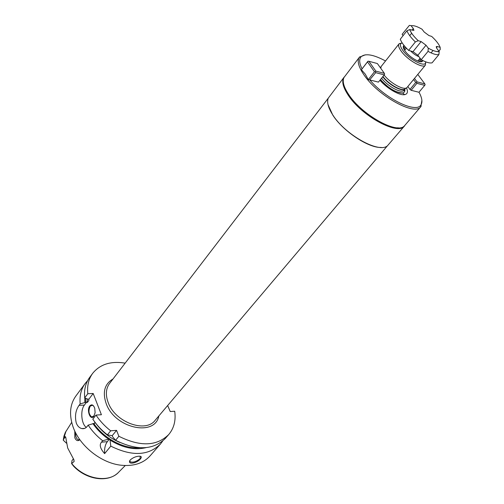 <?xml version="1.0" encoding="UTF-8"?>
<svg xmlns="http://www.w3.org/2000/svg" width="504" height="504" viewBox="0 0 504 504"><rect width="100%" height="100%" fill="white"/><g stroke="black" fill="none" stroke-linecap="round" stroke-linejoin="round"><path stroke-width="0.76" d="M379.94 80.23C386.959 88.465 399.565 95.766 404.668 94.645C407.572 94.015 408.177 91.753 406.476 87.866M407.831 86.505L409.966 89.447L411.125 90.298L418.963 92.263L424.721 85.359L425.118 84.716L424.866 83.91L417.029 81.862L414.49 78.41M368.292 79.626L374.478 71.757L367.504 61.891L367.933 61.223L361.406 69.754L365.249 74.138L368.292 79.626L369.728 79.84C386.064 99.269 416.644 113.791 420.991 104.8C422.699 101.978 422.037 97.782 419 92.213M369.728 79.84L375.701 72.652L384.218 74.863L378.441 82.114L369.923 79.978M362.011 68.79C359.22 63.113 358.955 59.062 361.204 56.637C365.551 53.14 373.659 54.59 385.529 60.971M380.835 67.208L379.852 67.032M384.086 75.033C390.531 83.519 404.68 91.029 407.131 87.362L425.408 65.142L425.659 62.307M401.726 43.029L399.011 43.88C399.685 43.205 400.195 43.823 402.192 42.922C399.596 43.602 399.823 46.129 402.898 50.513C409.588 60.008 426.617 68.374 425.647 61.828L425.408 65.142C423.108 68.966 407.465 60.039 401.272 51.263C398.765 47.785 398.015 45.322 399.011 43.88L381.226 66.421L380.734 68.267M404.038 45.448L403.521 45.864C402.828 46.916 403.383 48.686 405.185 51.169C409.632 57.443 420.802 63.85 422.503 61.16L422.799 60.562M418.32 61.211L420.109 60.745L420.002 58.357M404.365 49.965L404.429 48.138L405.884 47.603M404.46 50.123L404.995 49.965M418.15 61.148L418.188 60.587M406.923 30.788L400.277 39.23C401.486 42.462 404.258 46.179 408.605 50.387L415.365 41.939C410.981 37.718 408.171 34.001 406.923 30.788L409.739 29.553L413.923 30.398L413.318 28.583L411.025 25.61L409.368 25.383L402.129 34.322L403.112 35.633M408.605 50.387L413.003 51.666L417.86 55.27L421.212 59.737C426.056 62.339 429.679 63.372 432.086 62.836L438.908 54.577L439.186 51.509L436.874 48.491L436.231 46.601L437.409 46.525L436.395 47.767M438.896 51.112L440.257 49.455L440.156 47.363L437.409 46.525M415.365 41.939L418.238 40.698L421.117 41.574L426.012 45.215L428.255 48.145L428.047 51.364L421.212 59.737M411.169 25.773C413.538 25.25 417.161 26.403 422.031 29.219L424.179 32.01L428.948 35.564L431.689 36.42C436.136 40.547 438.952 44.195 440.156 47.363M409.966 89.447L415.724 82.473L413.57 79.531M359.384 57.242L343.967 77.522C342.185 81.346 343.722 86.965 348.592 94.38C361.475 114.572 396.635 134.285 404.252 126.088L420.783 106.703C414.956 116.292 377.779 95.779 363.901 74.768C358.42 66.648 356.914 60.808 359.384 57.242L365.28 54.823M420.783 106.703L421.892 100.435M343.533 83.633C344.125 86.858 345.826 90.569 348.636 94.758C359.213 111.138 386.14 128.911 398.374 127.808M344.043 77.263L328.274 98.148C326.686 102.11 328.154 107.648 332.678 114.773C344.887 134.618 378.983 153.644 387.437 145.807L404.491 125.956C398.324 135.885 361.481 116.04 348.1 95.01C342.808 86.883 341.46 80.968 344.043 77.263L344.295 76.961M381.263 147.445C368.544 148.182 342.72 131.015 332.703 114.95L327.991 104.53M115.592 440.282C136.798 450.803 153.386 450.179 165.362 438.398L168.733 434.543C156.775 446.292 140.156 446.872 118.875 436.281L115.592 440.282L112.675 436.842L112.216 435.67L107.415 434.839C101.581 430.284 96.711 425.061 92.805 419.171L95.98 415.082L101.405 414.729L93.183 393.479L88.88 399.162L87.343 399.017L84.697 397.864L87.797 393.737L93.183 393.479M125.15 363.138C110.924 360.845 100.107 364.228 92.711 373.294C88.641 378.863 87.003 385.673 87.797 393.737M168.733 434.543C174 428.255 175.991 420.481 174.712 411.233L170.232 411.529L167.649 405.537M118.875 436.281L116.55 430.347L112.216 435.67M95.98 415.082C99.912 420.991 104.813 426.233 110.672 430.813L116.55 430.347M94.746 421.942L94.771 423.196L88.162 425.137C92.03 431.008 96.862 436.206 102.665 440.729L109.57 438.927L107.346 441.668C105.191 444.56 104.29 448.541 104.637 453.625L110.792 446.128L110.023 440.093C122.667 447.842 134.656 450.362 145.984 447.646M88.162 425.137L87.022 426.604C85.642 428.305 83.922 428.961 81.85 428.583C79.355 427.959 77.49 426.101 76.268 423.001C74.686 416.159 75.613 410.281 79.052 405.367L80.168 403.887L86.707 402.028L84.407 405.065C80.142 410.206 81.302 424.103 86.31 427.373M86.707 402.028L87.362 402.444L87.23 398.966M88.88 399.162L88.874 400.447L87.362 402.444M93.813 416.367C90.43 421.06 86.297 410.124 89.819 405.903C91.76 403.981 93.404 404.781 94.746 408.303L95.111 412.656L93.813 416.367M84.773 397.895L84.823 402.356M110.023 440.093L109.57 438.927M92.868 423.549C97.014 429.553 102.199 434.713 108.417 439.028M110.792 446.128C131.884 456.548 148.434 455.855 160.43 444.043L162.685 441.031M87.658 380.589L85.195 383.437C81.106 389.025 79.43 395.842 80.168 403.887M92.711 373.294L89.662 377.414C85.579 382.99 83.929 389.806 84.697 397.864M107.415 434.839L110.672 430.813M160.43 444.043L150.097 455.855C143.35 463.296 133.743 466.427 121.269 465.242C101.386 463.252 79.745 446.109 73.137 427.096L72.822 426.208C69.01 414.275 70.018 404.221 75.852 396.043L85.195 383.437M104.637 453.625C100.189 448.604 99.143 444.793 101.493 442.178L102.665 440.729M130.284 459.919C133.018 457.563 136.042 456.315 139.356 456.189C141.504 456.202 141.876 457.096 140.471 458.867C137.201 463.05 128.111 464.978 129.673 460.876L130.284 459.919M140.181 456.246L140.112 458.621C136.427 461.683 133.081 462.735 130.076 461.771L129.9 460.435M79.871 439.734C77.849 441.378 76.161 440.735 74.819 437.793L74.787 431.052M66.024 431.115L63.214 440.131L65.192 436.603L65.69 437.006L67.687 447.993L73.868 459.692L74.138 461.488L71.606 463.598L73.49 466.055C86.027 479.556 107.428 483.015 117.904 472.941M75.575 432.671C75.468 436.489 76.4 438.864 78.372 439.809L79.733 439.538M73.458 458.747L71.99 460.599L71.606 463.598M66.364 443.136L63.214 440.131M94.223 415.737L91.766 417.003C88.698 414.458 88.168 410.842 90.191 406.155L92.453 405.216L93.801 406.23M367.504 61.891L361.406 69.754M384.218 74.863L384.64 74.195L384.363 73.345L377.37 63.548L368.859 61.261L375.845 71.127L375.411 71.795L375.701 72.652M374.478 71.757L375.411 71.795M367.933 61.223L368.859 61.261M375.845 71.127L384.363 73.345M411.125 90.298L416.89 83.33L416.632 82.511L415.724 82.473M424.721 85.359L416.89 83.33M417.029 81.862L416.632 82.511M424.866 83.91L417.784 74.409M380.444 79.6C386.221 86.959 397.87 93.99 402.488 92.975C404.403 92.616 405.159 91.369 404.775 89.246M381.585 78.17C387.664 86.455 401.663 93.914 403.981 90.203L404.334 90.915L404.58 89.479M382.725 76.734C388.76 84.924 402.583 92.383 405.065 88.88M382.914 76.501C389.006 84.754 402.929 92.226 405.336 88.622L406.262 87.967M410.653 50.98C413.356 53.752 416.102 55.642 418.887 56.637M428.047 51.364C432.898 54.004 436.521 55.075 438.908 54.577M426.012 45.215L417.86 55.27M421.117 41.574L413.003 51.666M439.186 51.509C439.412 51.71 435.689 52.435 428.255 48.145C433.232 50.961 436.855 52.044 439.091 51.37M409.796 29.566C410.867 32.716 413.69 36.427 418.263 40.704M413.318 28.583L411.995 30.259M328.261 98.192L109.576 383.456C105.846 388.584 105.386 394.953 108.19 402.557C115.082 422.283 145.65 433.409 155.219 420.229L387.4 145.832M113.009 378.976C104.612 383.941 102.325 392.125 106.161 403.528C114.748 428.369 154.955 437.088 158.861 415.92M84.407 405.065L79.052 405.367M88.874 400.447L88.773 399.061M85.73 402.305L85.693 398.299M119.725 442.424C109.859 438.102 101.764 431.581 95.439 422.862M139.797 447.76C124.179 449.247 104.158 438.801 93.782 423.486M107.346 441.668L101.493 442.178M125.257 465.532L118.887 471.971C108.958 483.443 84.376 479.411 71.713 463.535M71.688 422.371L65.268 432.545L63.958 436.105L63.284 439.967M73.647 459.163L74.138 461.488M65.86 438.209L65.192 436.603M380.47 79.575C388.332 88.168 395.671 92.635 402.488 92.975L404.668 94.645M403.981 90.203L405.077 88.874M380.545 68.002L380.785 67.442M420.097 60.757L422.503 61.16M404.233 49.499L404.441 48.119L403.521 45.864M418.61 61.305L420.109 60.745M406.419 48.182L404.643 50.406M420.097 58.244L417.829 61.028M431.077 52.895L433.043 50.495M409.739 29.553C410.842 32.71 413.677 36.427 418.238 40.698M409.733 35.683L411.667 33.245M361.204 56.637L359.78 56.788M420.991 104.8L421.149 106.218M129.875 460.499L129.673 460.876M130.076 461.771L129.761 460.977M84.722 428.369L81.85 428.583M79.405 439.721L78.372 439.809M91.766 417.003L92.957 416.928"/></g></svg>
